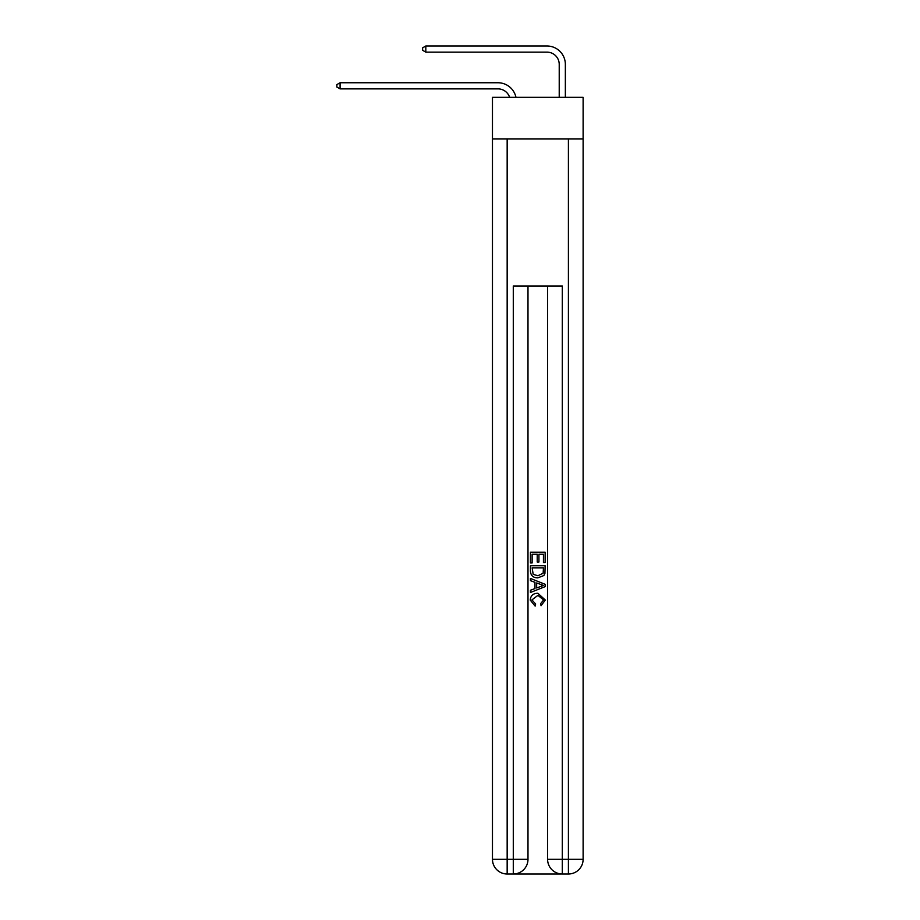 <?xml version="1.0" encoding="UTF-8"?>
<svg xmlns="http://www.w3.org/2000/svg" width="920" height="920" viewBox="0 0 920 920"><rect width="100%" height="100%" fill="white"/><g stroke="black" fill="none" stroke-linecap="round" stroke-linejoin="round"><path stroke-width="1.38" d="M583.119 138.977L583.119 97.324L492.464 97.324L492.464 138.977L583.119 138.977L583.119 859.303L568.41 859.303L568.41 138.977M497.973 82.754L340.066 82.754L497.973 82.754A18.377 18.377 176.3 0 1 515.959 97.324M559.222 97.324L559.222 64.377A12.247 12.247 15.9 0 0 546.974 52.129L425.822 52.129L422.636 50.289L422.636 47.84L425.822 46L546.974 46A18.377 18.377 16.3 0 1 565.351 64.377L565.351 97.324M514.395 874L561.188 874M562.292 874L562.292 859.303L547.596 859.303A14.697 14.697 0 0 0 562.292 874L568.41 874L568.41 859.303L562.292 859.303L562.292 285.982L513.291 285.982L513.291 859.303L492.464 859.303L492.464 138.977M527.988 285.982L527.988 859.303A14.697 14.697 0 0 1 513.291 874L507.161 874A14.697 14.697 0 0 1 492.464 859.303M547.596 859.303L547.596 285.982M568.41 874A14.697 14.697 0 0 0 583.119 859.303M530.438 562.936L530.438 552.195L545.134 552.195L545.134 562.557L543.444 562.557L543.444 554.265L538.924 554.265L538.924 561.993L537.222 561.993L537.222 554.265L532.139 554.265L532.139 562.936L530.438 562.936M530.438 571.032L530.438 565.765L545.134 565.765L544.928 573.39L543.881 575.529L537.866 577.829C533.163 577.841 530.691 575.575 530.438 571.032M532.139 567.835L533.174 574.333L537.901 575.747L543.145 573.24L543.444 567.835L532.139 567.835M530.438 580.646L530.438 578.45L545.134 584.292L545.134 586.626L530.438 592.469L530.438 590.26L534.957 588.593L534.957 582.325L530.438 580.646M540.73 584.453L536.659 582.947L536.659 587.972L543.444 585.453L540.73 584.453M531.944 599.897L535.624 604.026L535.141 606.096L530.253 600.093C530.644 595.573 533.197 593.308 537.901 593.273L545.33 600.047L541.052 605.716L540.615 603.646L543.628 599.955L537.912 595.355L531.944 599.897M559.222 64.377A12.247 12.247 -163.7 0 0 546.974 52.129A12.247 12.247 -163.7 0 1 559.222 64.377A12.247 12.247 -163.7 0 0 546.974 52.129A12.247 12.247 -163.7 0 1 559.222 64.377A12.247 12.247 -163.7 0 0 546.974 52.129A12.247 12.247 -163.7 0 1 559.222 64.377A12.247 12.247 -163.7 0 0 546.974 52.129A12.247 12.247 -163.7 0 1 559.222 64.377A12.247 12.247 -163.7 0 0 546.974 52.129A12.247 12.247 -163.7 0 1 559.222 64.377A12.247 12.247 -163.7 0 0 546.974 52.129A12.247 12.247 -163.7 0 1 559.222 64.377A12.247 12.247 -163.7 0 0 546.974 52.129A12.247 12.247 -163.7 0 1 559.222 64.377A12.247 12.247 -163.7 0 0 546.974 52.129A12.247 12.247 -163.7 0 1 559.222 64.377A12.247 12.247 -163.7 0 0 546.974 52.129A12.247 12.247 -163.7 0 1 559.222 64.377A12.247 12.247 -163.7 0 0 546.974 52.129A12.247 12.247 -163.7 0 1 559.222 64.377A12.247 12.247 -163.7 0 0 546.974 52.129A12.247 12.247 -163.7 0 1 559.222 64.377A12.247 12.247 -163.7 0 0 546.974 52.129A12.247 12.247 -163.7 0 1 559.222 64.377A12.247 12.247 -163.7 0 0 546.974 52.129A12.247 12.247 -163.7 0 1 559.222 64.377A12.247 12.247 -163.7 0 0 546.974 52.129A12.247 12.247 -163.7 0 1 559.222 64.377A12.247 12.247 -163.7 0 0 546.974 52.129A12.247 12.247 -163.7 0 1 559.222 64.377A12.247 12.247 -163.7 0 0 546.974 52.129A12.247 12.247 -163.7 0 1 559.222 64.377A12.247 12.247 -163.7 0 0 546.974 52.129A12.247 12.247 -163.7 0 1 559.222 64.377A12.247 12.247 -163.7 0 0 546.974 52.129A12.247 12.247 -163.7 0 1 559.222 64.377A12.247 12.247 -163.7 0 0 546.974 52.129A12.247 12.247 -163.7 0 1 559.222 64.377A12.247 12.247 -163.7 0 0 546.974 52.129A12.247 12.247 -163.7 0 1 559.222 64.377A12.247 12.247 -163.7 0 0 546.974 52.129A12.247 12.247 -163.7 0 1 559.222 64.377A12.247 12.247 -163.7 0 0 546.974 52.129A12.247 12.247 -163.7 0 1 559.222 64.377A12.247 12.247 -163.7 0 0 546.974 52.129A12.247 12.247 -163.7 0 1 559.222 64.377A12.247 12.247 -163.7 0 0 546.974 52.129A12.247 12.247 -163.7 0 1 559.222 64.377A12.247 12.247 -163.7 0 0 546.974 52.129A12.247 12.247 -163.7 0 1 559.222 64.377A12.247 12.247 -163.7 0 0 546.974 52.129A12.247 12.247 -163.7 0 1 559.222 64.377A12.247 12.247 -163.7 0 0 546.974 52.129A12.247 12.247 -163.7 0 1 559.222 64.377A12.247 12.247 -163.7 0 0 546.974 52.129A12.247 12.247 -163.7 0 1 559.222 64.377A12.247 12.247 -163.7 0 0 546.974 52.129A12.247 12.247 -163.7 0 1 559.222 64.377A12.247 12.247 -163.7 0 0 546.974 52.129A12.247 12.247 -163.7 0 1 559.222 64.377A12.247 12.247 -163.7 0 0 546.974 52.129M509.622 97.324A12.247 12.247 -3.7 0 0 497.973 88.872L340.066 88.872L336.881 87.043L336.881 84.594L340.066 82.754L340.066 88.872M425.822 46L425.822 52.129M507.161 138.977L507.161 874M527.988 859.303L513.291 859.303L513.291 874"/></g></svg>
